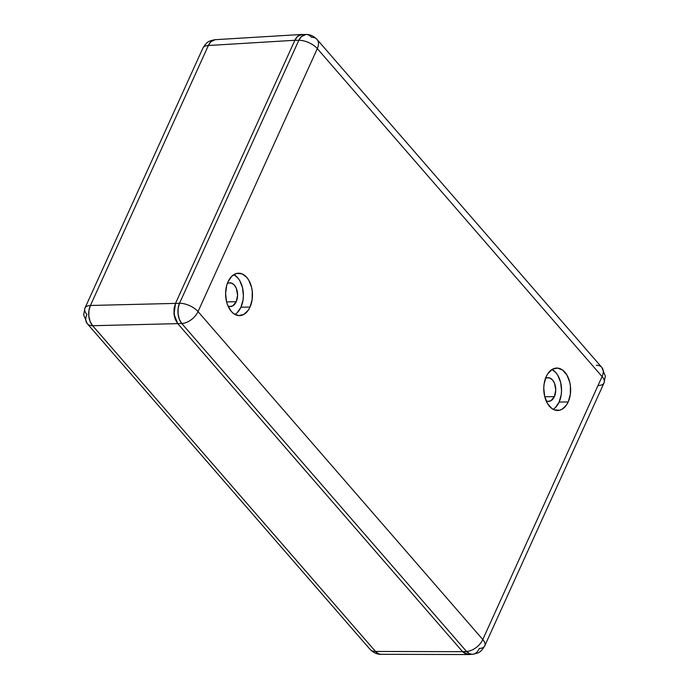 <?xml version="1.0" encoding="UTF-8"?>
<svg xmlns="http://www.w3.org/2000/svg" width="689" height="689" viewBox="0 0 689 689"><rect width="100%" height="100%" fill="white"/><g stroke="black" fill="none" stroke-linecap="round" stroke-linejoin="round"><path stroke-width="1.03" d="M553.095 409.292A21.023 13.298 88.4 0 0 559.132 402.075L568.192 401.937A21.221 13.427 -91.6 0 1 557.616 410.489A21.221 13.427 -91.6 0 1 545.378 398.836A21.221 13.427 -91.6 0 1 546.205 376.607L547.919 373.533L552.345 369.287L557.513 368.081L562.629 370.105L566.918 375.049L569.725 382.154L570.432 386.184L570.311 394.452L568.192 401.937L566.479 405.011L562.052 409.257L559.511 410.265L554.275 409.852L551.768 408.439L547.479 403.504L544.672 396.39L543.767 388.2L544.086 384.092L546.205 376.607A21.221 13.427 -91.6 0 1 556.402 368.064A21.221 13.427 -91.6 0 1 568.933 379.441A21.221 13.427 -91.6 0 1 568.192 401.937L559.132 402.075L561.225 394.668L561.544 390.585L560.648 382.473L557.866 375.436L555.885 372.671L551.958 369.519A21.023 13.298 88.4 0 1 559.132 402.075L555.368 407.569M234.932 314.434A21.023 13.298 88.4 0 0 240.961 307.208L250.029 307.07A21.221 13.427 -91.6 0 1 239.453 315.631A21.221 13.427 -91.6 0 1 227.206 303.978A21.221 13.427 -91.6 0 1 228.042 281.749L231.831 276.194L236.723 273.421L241.96 273.834L246.757 277.383L248.755 280.182L251.563 287.287L252.269 291.326L252.148 299.594L250.029 307.07L248.307 310.153L243.88 314.399L238.721 315.605L233.605 313.581L231.315 311.437L227.689 305.296L226.5 301.532L225.604 293.342L226.741 285.315L228.042 281.749A21.221 13.427 -91.6 0 1 238.23 273.206A21.221 13.427 -91.6 0 1 250.77 284.574A21.221 13.427 -91.6 0 1 250.029 307.07L240.961 307.208L243.062 299.801L243.381 295.727L242.485 287.614L239.703 280.578L237.722 277.805L233.795 274.653A21.023 13.298 88.4 0 1 240.961 307.208L237.205 312.711M236.224 301.748L226.595 301.894L236.224 301.748A11.877 7.51 -91.6 0 1 230.307 306.536A11.877 7.51 -91.6 0 1 227.973 305.968L229.893 306.519L232.787 305.847L236.224 301.748A11.877 7.51 -91.6 0 0 236.637 289.165A11.877 7.51 -91.6 0 0 229.626 282.8A11.877 7.51 -91.6 0 0 227.327 283.506L228.782 282.921L231.711 283.153L234.398 285.143L236.422 288.579L237.584 295.262L236.224 301.748M554.387 396.614L544.758 396.761L554.387 396.614A11.877 7.51 -91.6 0 1 548.47 401.403A11.877 7.51 -91.6 0 1 546.136 400.834L548.065 401.386L550.95 400.714L554.387 396.614A11.877 7.51 -91.6 0 0 554.8 384.031A11.877 7.51 -91.6 0 0 547.789 377.667A11.877 7.51 -91.6 0 0 545.49 378.364L546.945 377.787L549.874 378.02L552.561 380.009L554.585 383.437L555.756 390.129L554.387 396.614M84.945 308.129L83.67 314.83L87.193 323.589A14.469 8.871 -41 0 0 92.662 325.716L375.488 651.441L92.662 325.716A14.469 8.871 139 0 1 87.193 323.589A14.469 8.871 139 0 1 86.917 314.425A14.469 6.847 24.4 0 1 84.945 308.129A14.469 6.847 24.4 0 1 90.431 305.477A14.469 9.431 88.6 0 0 92.662 325.716L177.753 323.632L462.603 651.691L177.753 323.632L173.99 314.132L175.523 303.393L174.076 308.491L173.99 314.132L175.282 319.446L177.753 323.632L92.662 325.716L90.138 321.53L88.821 316.217L88.933 310.584L90.431 305.477L175.523 303.393L90.431 305.477L208.362 45.508L90.431 305.477A14.469 6.847 -155.6 0 0 84.945 308.129L202.876 48.152A14.469 6.847 24.4 0 1 208.362 45.508A14.469 6.847 -155.6 0 0 202.876 48.152C206.855 41.728 208.371 40.995 215.175 39.686A14.469 9.19 86.5 0 0 208.362 45.508L294.875 40.281L175.523 303.393L173.99 314.132L177.753 323.632L181.758 323.503A14.469 8.879 -91.9 0 1 179.528 303.263L175.523 303.393L294.875 40.281L208.362 45.508L210.886 41.728L215.175 39.686L301.773 34.459L297.459 36.5L294.875 40.281C296.459 37.025 298.432 35.13 300.792 34.605C298.432 35.13 296.459 37.025 294.875 40.281L298.819 40.298L294.875 40.281L175.523 303.393L179.528 303.263L298.819 40.298A14.469 9.121 -89.8 0 1 306.157 34.459L300.792 34.605L302.583 34.467L299.06 35.285L297.459 36.5L294.875 40.281L175.523 303.393L174.076 308.491L174.472 316.88L177.753 323.632L462.603 651.691L465.876 654.111L469.442 654.395L468.098 654.55L462.603 651.691L466.522 651.458L181.758 323.503L177.753 323.632L462.603 651.691L468.468 654.541L472.465 654.3A14.469 9.19 -93.5 0 1 466.522 651.458L462.603 651.691L465.876 654.111L469.442 654.395M198.027 311.583L482.791 639.53L602.083 376.564L317.319 48.609L198.027 311.583L317.319 48.609A14.469 6.847 -155.6 0 0 298.819 40.298L179.528 303.263A14.469 6.847 24.4 0 1 198.027 311.583A14.469 6.847 -155.6 0 0 179.528 303.263L178.141 308.362L178.081 313.995L179.347 319.317L181.758 323.503A14.469 8.871 -41 0 0 198.027 311.583A14.469 8.871 139 0 1 181.758 323.503L466.522 651.458A14.469 8.871 -41 0 0 482.791 639.53L198.027 311.583M306.157 34.459A14.469 9.121 -89.8 0 1 311.574 37.318A14.469 8.871 139 0 1 317.043 39.445A14.469 8.871 139 0 1 317.319 48.609A14.469 8.871 -41 0 0 317.043 39.445C311.979 34.295 307.139 34.407 306.157 34.459L301.463 36.508L298.819 40.298A14.469 6.847 24.4 0 1 317.319 48.609L602.083 376.564A14.469 8.871 -41 0 0 601.807 367.401A14.469 8.871 139 0 1 602.083 376.564A14.469 6.847 24.4 0 1 604.055 382.86A14.469 6.847 24.4 0 1 598.569 385.513M472.465 654.3C479.268 652.991 480.784 652.268 484.763 645.834A14.469 6.847 24.4 0 1 479.277 648.478A14.469 9.19 -93.5 0 1 472.465 654.3L469.846 653.87L466.522 651.458A14.469 8.871 139 0 0 482.791 639.53A14.469 6.847 24.4 0 1 484.763 645.834A14.469 6.847 -155.6 0 0 482.791 639.53L602.083 376.564A14.469 6.847 -155.6 0 1 604.055 382.86L605.33 376.16L601.807 367.401L317.043 39.445M596.338 365.273A14.469 8.871 139 0 1 601.807 367.401M375.488 651.441L462.603 651.691L375.488 651.441A14.469 9.121 90.2 0 0 380.905 654.3L378.7 653.861L375.488 651.441A14.469 8.871 139 0 1 370.019 649.314A14.469 8.871 -41 0 0 375.488 651.441M380.914 654.3L468.098 654.55M484.763 645.834L604.055 382.86M87.193 323.589L370.019 649.314C375.083 654.464 379.923 654.352 380.905 654.3"/></g></svg>
